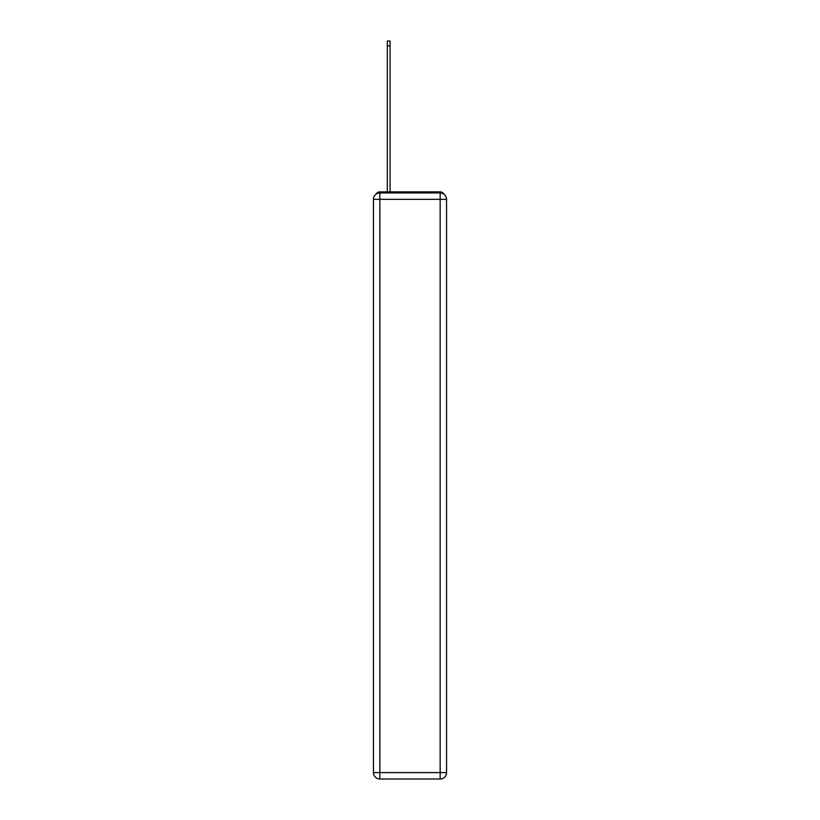 <?xml version="1.0" encoding="UTF-8"?>
<svg xmlns="http://www.w3.org/2000/svg" width="820" height="820" viewBox="0 0 820 820"><rect width="100%" height="100%" fill="white"/><g stroke="black" fill="none" stroke-linecap="round" stroke-linejoin="round"><path stroke-width="1.23" d="M443.948 194.186A4.264 4.264 0 0 0 440.155 191.88L379.844 191.88A4.264 4.264 0 0 0 376.052 194.186M379.844 191.88L387.306 191.88L387.306 41L390.074 41L390.074 191.88L393.374 191.88M426.625 191.88L440.155 191.88M379.844 192.946L440.155 192.946A6.396 6.396 0 0 1 446.551 199.342L446.551 772.604A6.396 6.396 0 0 1 440.155 779L379.844 779L379.844 772.604L440.155 772.604L440.155 199.342L379.844 199.342L379.844 772.604L373.448 772.604L373.448 199.342L379.844 199.342L379.844 192.946A6.396 6.396 0 0 0 373.448 199.342A6.396 6.396 0 0 1 379.844 192.946M373.448 772.604A6.396 6.396 0 0 0 379.844 779A6.396 6.396 0 0 1 373.448 772.604M440.155 779A6.396 6.396 0 0 0 446.551 772.604L440.155 772.604L440.155 779M446.551 199.342A6.396 6.396 0 0 0 440.155 192.946L440.155 199.342L446.551 199.342M387.306 45.899L390.074 45.899"/></g></svg>
